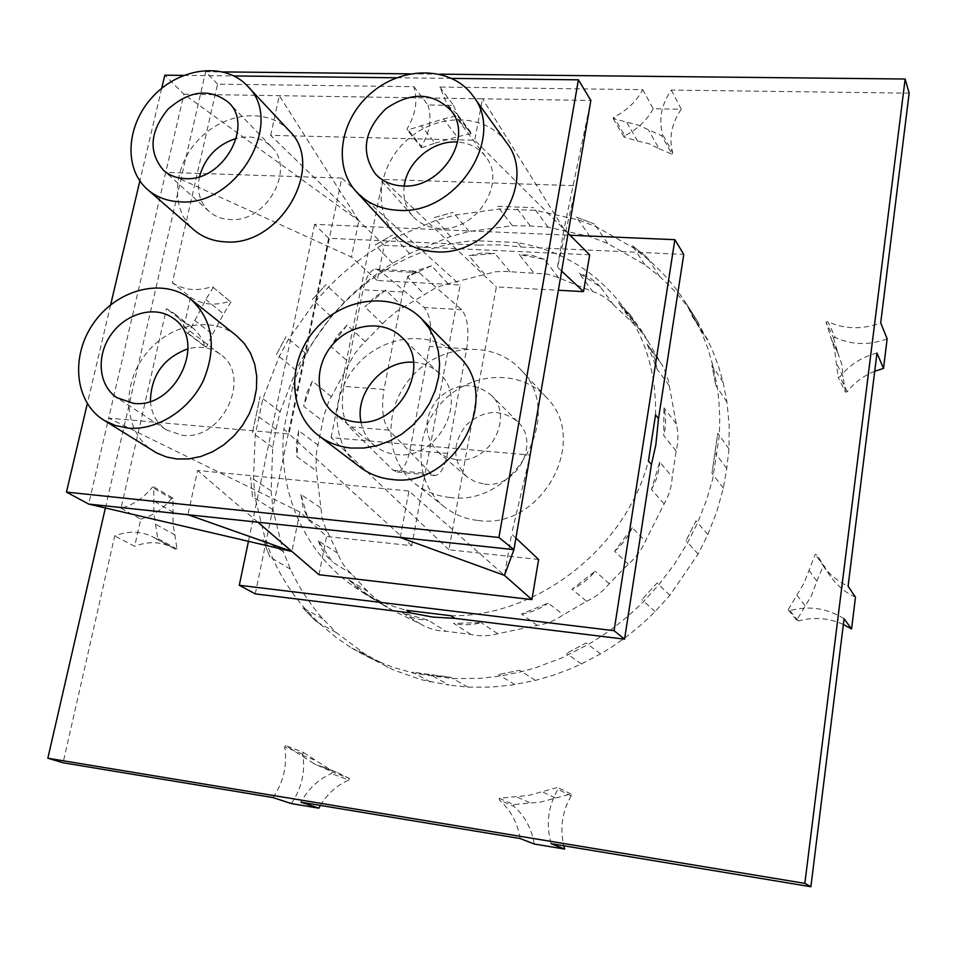 <?xml version="1.0" encoding="UTF-8"?>
<svg xmlns="http://www.w3.org/2000/svg" width="957" height="957" viewBox="0 0 957 957"><rect width="100%" height="100%" fill="white"/><g stroke="black" fill="none" stroke-linecap="round" stroke-linejoin="round"><path stroke-width="0.72" stroke-dasharray="4.79 3.59" d="M430.483 682.03L412.359 672.113L431.284 675.223L449.024 685.104L421.056 679.661L393.889 670.127L371.806 658.787L392.813 667.256L414.883 673.489L452.96 678.633L480.187 678.322L500.762 675.965L521.768 671.658L535.346 667.842L561.998 657.83L588.1 644.528C608.437 632.649 626.991 618.234 643.75 601.307L658.871 584.679L674.314 564.295L687.712 542.607L697.641 522.725L706.804 499.315L712.75 478.799L719.341 435.459L719.76 418.233L718.922 401.198L717.367 387.764L713.455 367.608L707.905 348.575L702.019 333.323L686.36 303.74C675.869 287.351 663.44 272.865 649.109 260.28L634.084 248.306L596.211 226.725L578.351 219.871L535.669 210.384L499.422 209.009L455.376 215.026L436.416 220.23L394.822 237.623L377.56 247.552C359.7 258.773 343.348 271.932 328.49 287.052L315.009 301.862L288.643 339.029L279.193 356.578L262.864 398.722L255.244 434.849L253.461 479.206L255.316 498.477L265.663 541.04L272.841 558.792C281.286 577.227 292.22 594.07 305.642 609.346L319.04 623.127L335.943 637.29L351.745 648.176L369.175 657.363L361.256 652.064L351.745 648.176M388.099 667.519L380.312 662.316L370.981 658.488L336.11 632.433L322.88 618.868C309.625 603.843 298.811 587.275 290.45 569.14L283.332 551.675L273.02 509.806L271.118 490.869L272.733 447.242L275.999 429.394L280.126 411.725L296.072 370.299L305.343 353.049L331.182 316.552L344.424 302.017C359.007 287.184 375.072 274.264 392.633 263.283L409.584 253.569L450.484 236.558L469.133 231.498L512.45 225.72L530.298 225.996L548.11 227.192L590.098 236.666L607.683 243.461L644.934 264.814L659.72 276.633C673.836 289.05 686.061 303.333 696.397 319.471L711.817 348.587L718.647 366.663L723.097 382.31L726.973 402.119L729.186 425.339L728.995 448.965L726.734 468.535L723.384 488.118L716.793 511.624L707.845 534.58L698.132 554.067L669.888 595.302L655.09 611.583C638.666 628.163 620.483 642.267 600.541 653.882L581.354 663.979L568.494 669.625L552.117 675.618L535.477 680.391L511.493 685.092L491.3 687.078L467.913 687.138L449.024 685.104M586.629 601.283C595.481 597.192 603.03 591.318 609.274 583.65L628.282 564.199C635.807 557.787 641.513 550.084 645.425 541.112L664.17 503.837C669.039 495.355 671.73 486.383 672.221 476.921L676.121 451.07C678.429 441.835 678.477 432.767 676.264 423.879L668.273 380.156L663.883 368.146L642.614 332.103L613.772 305.187C608.042 298.871 601.044 294.349 592.766 291.61L555.491 276.549L546.854 274.037L504.746 271.381L495.594 271.728L444.538 284.696L435.758 287.842L396.736 311.264L386.52 319.698L359.916 347.092L354.078 354.568L328.682 401.677L323.837 415.84L316.468 452.577L315.989 467.267L322.186 518.658L325.224 527.14L337.797 553.278C340.692 561.52 345.333 568.446 351.721 574.056L367.763 591.474L381.4 603.975L393.088 610.698L420.829 624.155C428.437 628.677 436.787 631.058 445.89 631.273L470.736 634.395C479.613 636.441 488.608 636.226 497.736 633.749L537.272 625.399C546.662 623.988 555.359 620.447 563.338 614.777L586.629 601.283L571.999 589.273L595.17 571.197C588.77 579.045 581.055 585.074 571.999 589.273M370.981 658.488L354.425 649.612L369.175 657.363M172.356 282.734C183.888 290.282 197.166 291.562 212.191 286.562L229.847 301.192C215.05 306.061 201.963 304.769 190.563 297.292L172.356 282.734L217.574 84.132L413.879 86.692C417.97 100.497 415.709 114.505 407.108 128.728L407.311 130.14L443.45 118.919L457.506 115.63L457.29 114.206L447.338 104.887L439.861 87.027L642.793 89.683C636.214 101.633 626.584 110.773 613.892 117.113L613.126 118.572L638.319 125.164L661.766 135.774L662.531 134.303C658.548 119.099 661.478 104.349 671.312 90.054L909.15 93.164M213.447 287.124L205.815 299.577L188.146 333.383L186.902 332.809C184.294 324.531 179.784 317.891 173.361 312.879L166.458 308.656L121.013 508.239C133.202 504.973 143.634 497.987 152.307 487.292L153.79 486.922L153.766 513.084L157.749 538.54L156.242 538.899L153.335 537.164C141.289 530.979 128.405 530.561 114.72 535.908L63.078 762.765M273.02 797.576C283.607 781.977 287.507 765.145 284.719 747.082L285.557 745.479L314.315 763.901L332.294 771.892L331.445 773.531C318.382 779.321 308.214 788.879 300.941 802.205M520.141 838.535C517.558 822.888 510.691 810.112 499.53 800.184L499.267 798.317L528.671 795.399L557.608 787.42L557.883 789.298C548.074 806.368 545.825 824.491 551.112 843.667M844.074 618.724C827.099 608.162 809.036 605.458 789.86 610.614L788.137 609.812L804.059 583.028L815.316 554.282L817.051 555.048L822.661 565.049C829.121 574.248 837.59 581.318 848.093 586.234M876.971 353.025C861.779 356.997 849.445 364.94 839.983 376.855L838.153 377.285L834.576 349.293L826.035 322.114L827.853 321.672C844.66 329.328 862.281 329.734 880.703 322.88M467.913 687.138L450.544 677.257L412.359 672.113M450.544 677.257L431.284 675.223M336.11 632.433L316.288 621.631L302.855 607.803L316.288 621.631M322.88 618.868L302.855 607.803M290.45 569.14L269.994 557.13L262.804 539.329L269.994 557.13M283.332 551.675L262.804 539.329M273.02 509.806L252.469 496.647L250.602 477.328L252.469 496.647M271.118 490.869L250.602 477.328M272.733 447.242L252.421 432.839L260.077 396.617L252.421 432.839M275.999 429.394L255.806 414.644M280.126 411.725L260.077 396.617M296.072 370.299L276.465 354.365L285.952 336.768L276.465 354.365M305.343 353.049L285.952 336.768M331.182 316.552L312.401 299.493L325.918 284.636L312.401 299.493M344.424 302.017L325.918 284.636M392.633 263.283L375.132 245.016L392.442 235.063L375.132 245.016M409.584 253.569L392.442 235.063M450.484 236.558L434.143 217.586L453.151 212.358L434.143 217.586M469.133 231.498L453.151 212.358M512.45 225.72L497.317 206.305L533.659 207.669L497.317 206.305M530.298 225.996L515.512 206.509M548.11 227.192L533.659 207.669M590.098 236.666L576.449 217.155L594.369 224.022L576.449 217.155M607.683 243.461L594.369 224.022M644.934 264.814L632.326 245.638L647.387 257.636L632.326 245.638M659.72 276.633L647.387 257.636M698.466 322.796L686.851 304.577L692.485 316.707L696.361 321.971L686.851 304.577M707.821 339.879L696.361 321.971M723.097 382.31L711.888 365.239L715.812 385.444L711.888 365.239M726.973 402.119L715.812 385.444M728.995 448.965L717.786 433.282L711.984 473.284L717.786 433.282M726.734 468.535L715.441 453.271M723.384 488.118L711.984 473.284M707.845 534.58L696.002 520.811L686.025 540.753L696.002 520.811M698.132 554.067L686.025 540.753M669.888 595.302L657.076 582.957L641.92 599.644L657.076 582.957M655.09 611.583L641.92 599.644M600.541 653.882L586.079 643.008L566.448 653.368L586.079 643.008M581.354 663.979L566.448 653.368M535.477 680.391L519.555 670.247L498.477 674.565L519.555 670.247M514.866 684.578L498.477 674.565M655.545 414.895C656.358 374.307 645.843 338.646 623.988 307.903C597.06 272.003 561.58 250.232 517.522 242.576L521.027 247.014L499.973 244.813L478.667 245.1L474.971 240.685C394.069 245.865 317.401 307.879 292.651 386.795L297.232 390.42L288.476 432.863L283.822 429.43C277.363 493.716 306.503 558.158 361.244 591.247C375.216 599.776 390.36 606.128 406.689 610.339M450.926 615.734C536.877 617.121 625.782 548.194 648.427 461.035M470.736 634.395L453.594 623.354L481.144 622.636C471.825 625.184 462.638 625.435 453.594 623.354M497.736 633.749L481.144 622.636M537.272 625.399L521.529 614.023L548.182 603.113L563.338 614.777M609.274 583.65L595.17 571.197M628.282 564.199L614.633 551.268L632.194 527.642L645.425 541.112M664.17 503.837L651.442 489.505L659.72 461.992L672.221 476.921M676.121 451.07L663.751 435.579L663.967 407.814C666.204 416.881 666.132 426.14 663.751 435.579M676.264 423.879L663.967 407.814M669.218 385.647L656.849 368.804L647.183 344.161L659.696 361.459M647.482 340.584L633.032 320.463L618.449 302.974L631.453 320.99M613.772 305.187L600.422 286.921L579.033 273.14L592.766 291.61M558.756 277.973L544.389 259.371L519.208 254.526L534.054 273.128M510.129 271.92L494.817 253.378L468.87 255.77L481.873 253.031L494.817 253.378M484.673 274.169L468.87 255.77M448.127 283.846L431.595 265.759L407.359 276.752L424.37 294.553M403.256 307.508L385.815 290.019L364.844 306.85L374.474 297.292L385.815 290.019M382.716 323.956L364.844 306.85M365.359 341.805L347.104 325.093L330.847 346.542L349.461 362.799M331.409 396.677L312.341 381.125L303.68 406.27L322.988 421.319M318.167 445.256L298.68 430.698L296.873 456.788L316.48 470.844M320.535 507.772L300.869 494.434L308.13 518.993L327.749 531.865M337.797 553.278L318.298 540.825L332.402 561.998L351.721 574.056M367.763 591.474L348.695 579.739L368.78 595.685L387.513 607.133M420.829 624.155L402.694 613.006L428.234 620.22L445.89 631.273M521.529 614.023C531.123 612.552 540.011 608.915 548.182 603.113M614.633 551.268C622.325 544.7 628.187 536.817 632.194 527.642M651.442 489.505C656.43 480.833 659.194 471.657 659.72 461.992M656.849 368.804C655.772 359.844 652.674 351.805 647.554 344.676L647.183 344.161M634.754 322.904L629.802 314.267L618.449 302.974M600.422 286.921C594.596 280.497 587.466 275.915 579.033 273.14M544.389 259.371L532.259 255.399L519.208 254.526M431.595 265.759L418.987 269.874L407.359 276.752M347.104 325.093L337.821 334.986L330.847 346.542M312.341 381.125L306.587 393.339L303.68 406.27M298.68 430.698L296.251 443.809L296.873 456.788M300.869 494.434L302.998 507.318L308.13 518.993M318.298 540.825C321.217 549.222 325.918 556.28 332.402 561.998M348.695 579.739L362.547 592.479L368.78 595.685M402.694 613.006C410.445 617.6 418.963 620.016 428.234 620.22M217.574 84.132L205.659 71.727L223.137 71.919M439.861 87.027L453.546 105.402L427.946 104.971L413.879 86.692M671.312 90.054L681.24 109.23L653.2 108.763L642.793 89.683M410.146 73.856L439.789 74.168M427.946 104.971C432.014 118.584 429.825 132.377 421.391 146.361L407.108 128.728M421.391 146.361L421.594 147.761L407.311 130.14M421.594 147.761L435.052 143.143L420.996 125.415M435.052 143.143L457.159 136.827L443.45 118.919M453.546 105.402L460.939 123.01L470.76 132.233L470.976 133.633L457.506 115.63M470.976 133.633L457.159 136.827M470.76 132.233L457.29 114.206M653.2 108.763C646.765 120.498 637.302 129.458 624.837 135.667L613.892 117.113M626.835 122.52L637.577 141.026L624.084 137.09L624.837 135.667M624.084 137.09L613.126 118.572M637.577 141.026L648.87 143.67L658.99 148.67L648.607 130.212M658.99 148.67L671.934 154.197L661.766 135.774M671.934 154.197L672.687 152.749L662.531 134.303M681.24 109.23C671.599 123.274 668.752 137.772 672.687 152.749M887.139 338.838C869.076 345.513 851.79 345.07 835.294 337.498L827.853 321.672M835.294 337.498L833.523 337.929L826.035 322.114M833.523 337.929L837.722 352.559L830.305 336.996M837.722 352.559L841.921 364.641L843.081 376.819L835.736 361.686M874.722 371.244C863.609 375.742 854.457 382.573 847.268 391.724L845.462 392.143L838.153 377.285M845.462 392.143L843.081 376.819M847.268 391.724L839.983 376.855M855.462 597.18C845.163 592.335 836.849 585.385 830.509 576.353L817.051 555.048M824.994 566.532L823.295 565.778L815.316 554.282M843.356 624.454C828.726 617.911 813.749 616.751 798.413 620.973L796.726 620.184L811.416 595.697L816.871 581.162L808.737 569.977M816.871 581.162L823.295 565.778M804.969 605.518L796.571 594.835M796.726 620.184L788.137 609.812M798.413 620.973L789.86 610.614M499.267 798.317L513.682 804.574L540.693 802.062L570.922 793.963L571.197 795.805L557.883 789.298M571.197 795.805C562.214 811.369 559.737 828.02 563.757 845.761M570.922 793.963L557.608 787.42M555.156 797.875L541.53 791.439M529.532 802.624L515.416 796.308M513.682 804.574L513.933 806.404L499.53 800.184M534.257 844.014C531.697 828.678 524.926 816.142 513.933 806.404M320.38 805.423C327.45 793.724 336.912 785.266 348.743 780.075L331.445 773.531M348.743 780.075L349.568 778.472L332.294 771.892M349.568 778.472L336.302 772.06L318.825 765.373M336.302 772.06L331.864 770.612L315.702 760.432L297.902 753.554M291.359 803.593C301.73 788.317 305.522 771.809 302.723 754.068L303.536 752.489L285.557 745.479M303.536 752.489L315.702 760.432M302.723 754.068L284.719 747.082M121.013 508.239L140.751 519.125L134.65 546.315L114.72 535.908M190.563 297.292L184.833 322.808L166.458 308.656M105.378 507.976L205.659 71.727M153.79 486.922L172.978 498.238L173.038 523.957L177.057 549.007L175.574 549.354L156.242 538.899M175.574 549.354L172.703 547.643C160.812 541.53 148.12 541.1 134.65 546.315M177.057 549.007L157.749 538.54M175.143 535.059L155.859 524.364M173.325 512.342L154.101 501.265M172.978 498.238L171.518 498.585L152.307 487.292M140.751 519.125C152.749 515.943 163.001 509.1 171.518 498.585M184.833 322.808L191.651 326.983C198.003 331.947 202.477 338.503 205.073 346.649L186.902 332.809M194.498 320.272L212.514 334.328L206.293 347.224L205.073 346.649M206.293 347.224L188.146 333.383M212.514 334.328L223.603 313.98L205.815 299.577M231.08 301.742L223.603 313.98M229.847 301.192L212.191 286.562M255.268 593.89L288.476 432.863M297.232 390.42L328.61 238.281L478.667 245.1M521.027 247.014L683.765 254.406M517.522 242.576L474.971 240.685M292.651 386.795L283.822 429.43M449.694 497.437C515.129 507.27 566.508 413.58 520.764 369.653C493.836 340.094 441.907 343.527 412.754 375.515C383.051 407 383.542 459.037 415.051 483.656C425.016 491.467 436.559 496.049 449.694 497.437M328.61 238.281L314.614 224.345L570.001 235.219M314.614 224.345L248.449 541.327M478.165 520.476C541.471 530.25 590.684 440.053 546.291 397.346C520.141 368.624 469.887 371.663 441.823 402.466C413.209 432.779 413.974 483.118 444.586 507.031C454.264 514.615 465.461 519.089 478.165 520.476M589.679 254.849L384.188 245.327L377.225 280.509L460.161 284.971L411.737 545.717L326.564 536.47L299.888 511.971L108.655 418.137L88.69 504.088M538.624 559.498L448.941 549.761L496.348 286.921L558.362 290.258M318.992 574.726L326.564 536.47M484.613 484.086C516.756 488.764 540.956 442.553 517.57 421.63C500.738 408.507 483.62 409.656 466.191 425.064C452.135 443.605 452.278 460.772 466.633 476.562L474.947 481.682L484.613 484.086M341.781 178.086L165.764 172.356L108.655 418.137L289.038 433.928L341.781 178.086L460.161 284.971M377.225 280.509L351.47 257.062L165.764 172.356L183.923 94.217L164.807 75.172M411.737 545.717L289.038 433.928M343.79 386.353L363.074 289.78C365.861 277.231 369.988 270.353 375.455 269.144L379.881 270.64L424.154 307.484C430.411 314.961 432.193 327.94 429.502 346.41L409.955 450.089C407.072 463.69 402.789 471.011 397.095 472.028L393.171 470.27L348.994 426.75C342.582 418.472 340.836 405.002 343.79 386.353L384.02 389.439L402.909 292.005C405.636 279.348 409.632 272.41 414.895 271.178L419.154 272.661L461.657 309.697C467.638 317.21 469.313 330.273 466.669 348.886L447.529 453.427C444.706 467.136 440.567 474.528 435.088 475.581L431.32 473.823L388.913 430.148C382.764 421.822 381.125 408.244 384.02 389.439M299.888 511.971L291.897 551.459M515.919 538.061L511.6 533.982L504.471 575.396L408.938 491.025L197.585 470.461L187.943 514.722M257.84 522.211L197.585 470.461M448.941 549.761L331.098 437.612L530.13 455.042L511.6 533.982M331.098 437.612L382.752 179.414L496.348 286.921M561.639 271.082L557.488 267.182L576.258 185.718L382.752 179.414M568.111 233.329L474.732 140.224L270.652 135.344L358.815 220.744L351.47 257.062M557.488 267.182L564.008 229.249L590.864 100.461L482.495 98.798L564.008 229.249M384.188 245.327L358.815 220.744L183.923 94.217L482.495 98.798L474.732 140.224M456.549 459.719C489.769 464.42 515.033 416.451 490.941 394.918C473.607 381.436 455.891 382.716 437.804 398.746C423.185 417.994 423.245 435.746 437.995 452.027L446.56 457.279L456.549 459.719M400.229 537.463L408.938 491.025M358.815 220.744L279.3 95.676L270.652 135.344M161.697 88.319L139.854 180.957M110.629 304.852L87.326 403.639M183.588 75.388L234.058 75.95M396.617 77.78L451.931 78.402M289.217 130.762C267.793 107.519 224.847 111.993 198.984 139.255C172.739 166.135 169.868 209.236 193.828 229.812M236.415 335.656C210.313 314.542 166.183 325.033 143.658 356.865C120.63 388.363 124.924 433.569 153.718 451.273M506.385 142.402C486.276 114.015 439.873 112.412 409.536 137.88C378.805 162.881 371.519 208.59 395.097 233.831M458.283 355.92C432.193 329.196 383.494 334.232 356.65 365.335C329.292 395.971 330.596 444.993 360.526 467.423M199.499 176.602C196.616 190.826 199.774 202.394 208.973 211.33C214.679 216.378 221.665 219.129 229.907 219.548C266.082 222.957 296.263 169.341 271.298 146.612C262.039 137.724 250.375 134.985 236.283 138.394M150.405 401.246C151.433 413.759 156.721 423.293 166.255 429.849L182.165 435.268C222.562 441.129 252.839 376.053 220.301 354.305C210.983 347.511 200.228 345.668 188.039 348.755M404.225 186.005C402.789 197.728 405.624 207.777 412.742 216.174C419.609 223.711 428.569 227.79 439.622 228.424C476.311 231.726 507.485 182.464 485.474 156.41C478.656 147.713 469.361 142.928 457.59 142.055M361.016 422.169C362.966 431.978 367.679 439.957 375.168 446.082C381.317 450.938 388.47 453.762 396.605 454.551C438.055 460.449 469.66 399.296 439.084 373.194C432.038 366.579 423.52 362.942 413.544 362.284M402.909 292.005L363.074 289.78M388.913 430.148L348.994 426.75M419.154 272.661L379.881 270.64M431.32 473.823L393.171 470.27M461.657 309.697L424.154 307.484M447.529 453.427L409.955 450.089M466.669 348.886L429.502 346.41M380.312 662.316L361.256 652.064M696.397 319.471L686.36 303.74M704.005 334.699L692.485 316.707M633.032 320.463L623.988 307.903M393.088 610.698L361.244 591.247M660.067 361.961L647.554 344.676M642.614 332.103L629.802 314.267M381.4 603.975L362.547 592.479M361.794 653.751L359.138 652.327M460.939 123.01L447.338 104.887M838.021 353.169L830.604 337.618M830.509 576.353L822.661 565.049M331.864 770.612L314.315 763.901M172.703 547.643L153.335 537.164M191.651 326.983L173.361 312.879M546.291 397.346L520.764 369.653M444.586 507.031L415.051 483.656M517.57 421.63L490.941 394.918M466.633 476.562L437.995 452.027M375.455 269.144L414.895 271.178M397.095 472.028L435.088 475.581M271.298 146.612L228.639 102.543M208.973 211.33L163.468 170.262M220.301 354.305L173.887 318.765M166.255 429.849L117.101 397.789M485.474 156.41L451.106 110.653M412.742 216.174L375 173.468M439.084 373.194L401.282 336.804M375.168 446.082L334.137 413.316"/><path stroke-width="1.44" d="M47.85 758.231L63.078 762.765L273.02 797.576L291.359 803.593L318.837 808.163L300.941 802.205L520.141 838.535L534.257 844.014L564.666 849.074L551.112 843.667L810.89 886.732L804.849 883.371L47.85 758.231L105.378 507.976M439.789 74.168L905.143 79.012L909.15 93.164L880.703 322.88L887.139 338.838L883.514 368.421L876.971 353.025L848.093 586.234L855.462 597.18L851.563 629.012L844.074 618.724L810.89 886.732M410.948 612.982L432.612 617.05L454.982 618.378L450.926 615.734L406.689 610.339L410.948 612.982L255.268 593.89L239.286 585.277L614.083 630.687L624.562 639.168L454.982 618.378M658.5 418.64L655.545 414.895L648.427 461.035L651.43 464.564L655.832 444.933L658.5 418.64L683.765 254.406L674.876 239.681L614.083 630.687M223.137 71.919L410.146 73.856M905.143 79.012L804.849 883.371M883.514 368.421L874.722 371.244M851.563 629.012L843.356 624.454M563.757 845.761L564.666 849.074M320.38 805.423L318.837 808.163M651.43 464.564L624.562 639.168M570.001 235.219L674.876 239.681M248.449 541.327L239.286 585.277M568.111 233.329L589.679 254.849L583.519 291.61L561.639 271.082M558.362 290.258L583.519 291.61M515.919 538.061L538.624 559.498L531.901 599.608L318.992 574.726L257.84 522.211M531.901 599.608L504.471 575.396L400.229 537.463L513.933 549.641L498.92 537.499L66.452 492.101L87.326 403.639M88.69 504.088L187.943 514.722L291.897 551.459L88.69 504.088L66.452 492.101M187.943 514.722L400.229 537.463M504.471 575.396L513.933 549.641L590.864 100.461L578.411 79.826L498.92 537.499M183.588 75.388L164.807 75.172L161.697 88.319M139.854 180.957L110.629 304.852M234.058 75.95L396.617 77.78M451.931 78.402L578.411 79.826M147.593 189.582L193.828 229.812C202.394 237.145 212.777 241.152 224.979 241.846C280.03 247.337 326.612 165.884 289.217 130.762L247.361 85.927C225.338 62.026 180.813 67.11 153.79 95.616C126.36 123.728 122.963 168.432 147.593 189.582C156.398 197.13 167.116 201.197 179.76 201.807C236.822 207.047 285.868 121.97 247.361 85.927M103.894 420.195L156.721 452.996L166.41 456.968L176.913 459.001L188.852 458.917L200.958 456.453L212.789 451.68L223.914 444.754L233.927 435.937L242.456 425.53L249.203 413.914L253.928 401.533L256.464 388.817L256.727 376.233L254.729 364.222L250.555 353.217L244.37 343.587L236.415 335.656L190.79 299.23C163.874 277.47 118.046 288.739 94.384 322.007C70.22 354.927 74.191 401.94 103.894 420.195L115.271 425.506L127.879 428.102C156.553 430.782 189.019 410.505 203.363 380.635C217.095 347.02 212.897 319.889 190.79 299.23M356.506 191.986L395.097 233.831C405.445 244.777 418.807 250.758 435.184 251.763C490.893 257.086 539.006 182.56 506.385 142.402L472.973 95.879C452.218 66.583 403.962 65.399 372.237 92.135C340.106 118.393 332.175 165.944 356.506 191.986C367.189 203.291 381.053 209.392 398.088 210.301C456.07 215.373 506.72 137.318 472.973 95.879M318.717 435.686L360.526 467.423C369.605 474.241 380.049 478.261 391.856 479.457C454.742 488.8 503.681 396.437 458.283 355.92L421.427 318.645C394.392 290.976 343.659 296.622 315.487 329.22C286.789 361.363 287.722 412.467 318.717 435.686C328.119 442.756 338.981 446.883 351.279 448.067L364.174 448.02L377.19 445.615L389.894 440.902L401.868 434.047L412.73 425.255L422.097 414.812L429.693 403.064L435.232 390.396L438.581 377.225L439.61 364.007L438.306 351.135L434.753 339.041L429.047 328.095L421.427 318.645M185.084 178.612C222.562 181.83 254.347 125.869 228.639 102.543C209.954 87.972 189.713 90.209 167.93 109.265C149.735 131.779 148.251 152.115 163.468 170.262C169.329 175.466 176.531 178.241 185.084 178.612M133.561 403.34C175.442 409.177 207.478 341.147 173.887 318.765C156.314 305.092 126.767 312.52 111.443 334.089C95.82 355.43 98.272 385.719 117.101 397.789L133.561 403.34M402.873 185.981C441.057 189.091 473.871 137.521 451.106 110.653C432.779 92.123 411.008 91.501 385.803 108.787C364.15 130.308 360.55 151.876 375 173.468C382.082 181.244 391.377 185.419 402.873 185.981M356.411 422.013C399.583 427.911 432.983 363.804 401.282 336.804C383.566 319.506 351.004 323.346 332.797 344.4C314.267 365.179 314.662 397.992 334.137 413.316C340.513 418.353 347.929 421.247 356.411 422.013M236.283 138.394C217.239 144.591 204.977 157.331 199.499 176.602M188.039 348.755C163.647 357.81 151.098 375.311 150.405 401.246M457.59 142.055C433.174 140.057 407.024 161.661 404.225 186.005M413.544 362.284C383.59 359.605 354.473 392.777 361.016 422.169"/></g></svg>
